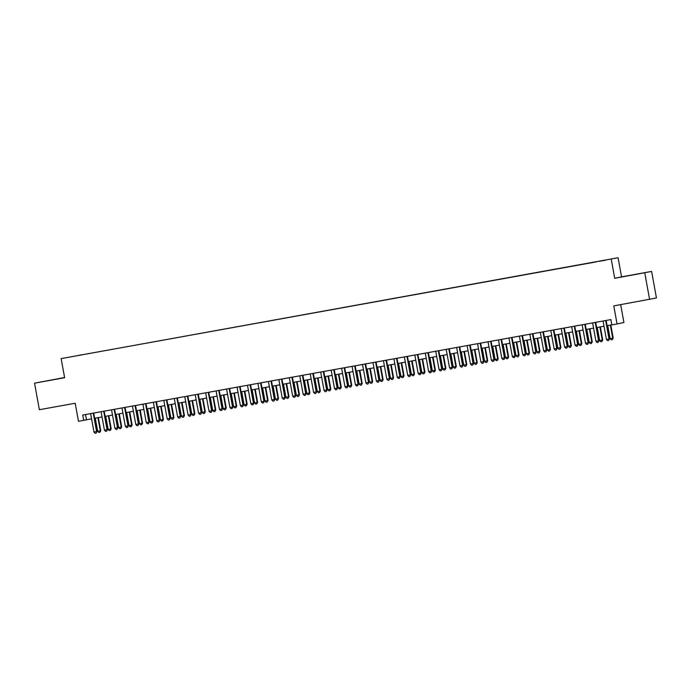 <?xml version="1.0" encoding="UTF-8"?>
<svg xmlns="http://www.w3.org/2000/svg" width="691" height="691" viewBox="0 0 691 691"><rect width="100%" height="100%" fill="white"/><g stroke="black" fill="none" stroke-linecap="round" stroke-linejoin="round"><path stroke-width="1.04" d="M50.383 380.231L58.364 378.737L50.383 380.231M633.422 274.863L641.403 273.377L633.422 274.863M69.972 357.005L73.963 356.262L69.972 357.005M64.574 377.511L34.55 383.168L39.378 409.711L75.198 403.242L78.472 421.294L91.575 418.841M618.082 257.734L61.145 358.612L618.082 257.734L621.555 276.858L614.705 278.318L651.622 271.425L621.555 276.858M651.622 271.425L656.45 297.968L613.781 305.906L617.063 323.967L623.913 322.498L620.673 304.662M644.772 272.885L649.6 299.436M617.063 323.967L611.837 324.908L610.87 319.596L82.739 415.041L83.706 420.353M605.644 260.161L599.477 261.293L605.653 260.196M78.86 355.39L596.273 261.88L81.659 354.88M78.852 355.347L81.659 354.742M614.705 278.318L611.233 259.203M34.55 383.168L64.617 377.727L61.145 358.612M94.65 418.28L102.035 416.949M105.11 416.388L112.486 415.058M115.57 414.505L122.946 413.166M126.03 412.613L133.406 411.275M136.49 410.722L143.866 409.392M146.941 408.83L154.326 407.5M157.401 406.939L164.778 405.608M167.861 405.056L175.238 403.717M178.321 403.164L185.698 401.825M188.773 401.272L196.158 399.942M199.233 399.381L206.609 398.051M209.693 397.489L217.069 396.159M220.153 395.598L227.529 394.267M230.604 393.715L237.989 392.376M241.064 391.823L248.44 390.493M251.524 389.931L258.9 388.601M261.984 388.04L269.36 386.71M272.444 386.148L279.82 384.818M282.895 384.265L290.28 382.926M293.355 382.373L300.732 381.035M303.815 380.482L311.192 379.152M314.275 378.59L321.652 377.26M324.727 376.699L332.112 375.368M335.187 374.816L342.563 373.477M345.647 372.924L353.023 371.585M356.107 371.032L363.483 369.702M366.558 369.141L373.943 367.811M377.018 367.249L384.395 365.919M387.478 365.366L394.855 364.027M397.938 363.475L405.315 362.136M408.398 361.583L415.775 360.253M418.85 359.691L426.235 358.361M429.31 357.8L436.686 356.47M439.77 355.917L447.146 354.578M450.23 354.025L457.606 352.686M460.681 352.134L468.066 350.803M471.141 350.242L478.517 348.912M481.601 348.35L488.978 347.02M492.061 346.459L499.438 345.129M502.521 344.576L509.898 343.237M512.972 342.684L520.349 341.354M523.433 340.793L530.809 339.462M533.893 338.901L541.269 337.571M544.353 337.009L551.729 335.679M554.804 335.126L562.189 333.788M565.264 333.235L572.64 331.896M575.724 331.343L583.1 330.013M586.184 329.452L593.56 328.121M596.635 327.56L604.02 326.23M607.095 325.677L611.82 324.822M85.529 414.54L86.479 419.757M605.679 320.538L609.03 338.97L606.422 339.445L603.07 321.013M606.145 320.451L609.497 338.875L608.641 340.464L607.596 340.654L606.422 339.445M609.497 338.875L608.641 340.464M607.743 325.556L610.118 338.65L612.736 338.184L613.202 338.08L610.818 325.003M613.202 338.08L612.338 339.67L612.736 338.184L610.352 325.081M612.338 339.67L611.293 339.86L610.118 338.65M595.227 322.429L598.579 340.862L595.962 341.337L592.61 322.896M595.694 322.343L599.037 340.767L598.181 342.356L597.136 342.546L595.962 341.337M599.037 340.767L598.181 342.356M584.767 324.312L588.119 342.753L585.502 343.228L582.15 324.787M585.234 324.234L588.577 342.65L587.721 344.248L586.676 344.438L585.502 343.228M588.577 342.65L587.721 344.248M574.307 326.204L577.659 344.645L575.042 345.111L571.69 326.679M574.774 326.126L578.125 344.541L577.261 346.139L576.216 346.321L575.042 345.111M578.125 344.541L577.261 346.139M563.847 328.095L567.199 346.536L564.59 347.003L561.239 328.57M564.314 328.009L567.665 346.433L566.81 348.022L565.765 348.212L564.59 347.003M567.665 346.433L566.81 348.022M597.283 327.448L599.667 340.542L602.742 339.972L600.367 326.886M602.742 339.972L601.887 341.561L602.276 340.067L599.9 326.973M601.887 341.561L600.833 341.751L599.667 340.542M586.823 329.339L589.207 342.434L592.282 341.864L589.907 328.778M592.282 341.864L591.427 343.453L591.816 341.959L589.44 328.864M591.427 343.453L590.382 343.643L589.207 342.434M576.363 331.231L578.747 344.325L581.364 343.85L581.822 343.755L579.447 330.669M581.822 343.755L580.967 345.345L581.364 343.85L578.98 330.756M580.967 345.345L579.922 345.535L578.747 344.325M565.912 333.114L568.287 346.217L571.362 345.638L568.987 332.561M571.362 345.638L570.507 347.236L570.904 345.742L568.52 332.647M570.507 347.236L569.462 347.426L568.287 346.217M553.396 329.987L556.747 348.419L554.13 348.895L550.779 330.462M553.862 329.901L557.205 348.324L556.35 349.914L555.305 350.104L554.13 348.895M557.205 348.324L556.35 349.914M555.452 335.005L557.827 348.1L560.444 347.633L560.911 347.53L558.527 334.453M560.911 347.53L560.047 349.128L560.444 347.633L558.069 334.53M560.047 349.128L559.002 349.309L557.827 348.1M542.936 331.879L546.287 350.311L543.67 350.786L540.319 332.345M543.402 331.792L546.745 350.216L545.89 351.805L544.845 351.995L543.67 350.786M546.745 350.216L545.89 351.805M544.992 336.897L547.376 349.991L549.984 349.525L550.451 349.421L548.075 336.344M550.451 349.421L549.595 351.011L549.984 349.525L547.609 336.422M549.595 351.011L548.55 351.201L547.376 349.991M532.476 333.77L535.827 352.203L533.21 352.678L529.859 334.237M532.942 333.684L536.294 352.108L535.43 353.697L534.385 353.887L533.21 352.678M536.294 352.108L535.43 353.697M534.532 338.789L536.916 351.883L539.533 351.408L539.991 351.313L537.615 338.227M539.991 351.313L539.135 352.902L539.533 351.408L537.149 338.314M539.135 352.902L538.09 353.092L536.916 351.883M522.016 335.653L525.367 354.094L522.759 354.569L519.407 336.128M522.482 335.576L525.834 353.991L524.979 355.589L523.925 355.779L522.759 354.569M525.834 353.991L524.979 355.589M524.08 340.68L526.456 353.775L529.073 353.3L529.531 353.205L527.155 340.119M529.531 353.205L528.675 354.794L529.073 353.3L526.689 340.205M528.675 354.794L527.63 354.984L526.456 353.775M511.565 337.545L514.907 355.986L512.299 356.452L508.947 338.02M512.022 337.458L515.374 355.882L514.519 357.472L513.473 357.662L512.299 356.452M515.374 355.882L514.519 357.472M513.62 342.563L515.996 355.666L519.079 355.088L516.695 342.01M519.079 355.088L518.215 356.686L518.613 355.191L516.237 342.097M518.215 356.686L517.17 356.876L515.996 355.666M501.105 339.436L504.456 357.869L501.839 358.344L498.487 339.912M501.571 339.35L504.914 357.774L504.059 359.363L503.013 359.553L501.839 358.344M504.914 357.774L504.059 359.363M503.16 344.455L505.544 357.549L508.153 357.083L508.619 356.979L506.244 343.902M508.619 356.979L507.764 358.577L508.153 357.083L505.777 343.988M507.764 358.577L506.719 358.759L505.544 357.549M490.645 341.328L493.996 359.761L491.379 360.236L488.027 341.795M491.111 341.242L494.454 359.666L493.599 361.255L492.553 361.445L491.379 360.236M494.454 359.666L493.599 361.255M492.7 346.346L495.084 359.441L497.701 358.975L498.159 358.871L495.784 345.794M498.159 358.871L497.304 360.46L497.701 358.975L495.317 345.871M497.304 360.46L496.259 360.65L495.084 359.441M480.185 343.22L483.536 361.652L480.919 362.127L477.576 343.686M480.651 343.133L484.002 361.557L483.139 363.146L482.093 363.336L480.919 362.127M484.002 361.557L483.139 363.146M482.249 348.238L484.624 361.333L487.241 360.857L487.699 360.762L485.324 347.677M487.699 360.762L486.844 362.352L487.241 360.857L484.857 347.763M486.844 362.352L485.799 362.542L484.624 361.333M469.725 345.103L473.076 363.544L470.467 364.019L467.116 345.578M470.191 345.025L473.542 363.44L472.687 365.038L471.642 365.228L470.467 364.019M473.542 363.44L472.687 365.038M471.789 350.13L474.164 363.224L476.781 362.749L477.248 362.654L474.864 349.568M477.248 362.654L476.384 364.243L476.781 362.749L474.397 349.655M476.384 364.243L475.339 364.433L474.164 363.224M459.273 346.994L462.625 365.435L460.007 365.902L456.656 347.469M459.74 346.908L463.082 365.332L462.227 366.921L461.182 367.111L460.007 365.902M463.082 365.332L462.227 366.921M461.329 352.013L463.713 365.116L466.788 364.546L464.412 351.46M466.788 364.546L465.933 366.135L466.321 364.641L463.946 351.546M465.933 366.135L464.879 366.325L463.713 365.116M448.813 348.886L452.164 367.318L449.547 367.793L446.196 349.361M449.28 348.8L452.622 367.223L451.767 368.813L450.722 369.003L449.547 367.793M452.622 367.223L451.767 368.813M450.869 353.904L453.253 366.999L455.861 366.532L456.328 366.429L453.952 353.351M456.328 366.429L455.473 368.027L455.861 366.532L453.486 353.438M455.473 368.027L454.428 368.208L453.253 366.999M438.353 350.778L441.704 369.21L439.087 369.685L435.736 351.253M438.82 350.691L442.171 369.115L441.307 370.704L440.262 370.894L439.087 369.685M442.171 369.115L441.307 370.704M440.409 355.796L442.793 368.89L445.41 368.424L445.868 368.32L443.492 355.243M445.868 368.32L445.013 369.91L445.41 368.424L443.026 355.321M445.013 369.91L443.968 370.1L442.793 368.89M427.893 352.669L431.244 371.102L428.636 371.577L425.285 353.136M428.36 352.583L431.711 371.007L430.856 372.596L429.811 372.786L428.636 371.577M431.711 371.007L430.856 372.596M429.957 357.688L432.333 370.782L434.95 370.307L435.408 370.212L433.032 357.126M435.408 370.212L434.553 371.801L434.95 370.307L432.566 357.212M434.553 371.801L433.507 371.991L432.333 370.782M417.442 354.552L420.793 372.993L418.176 373.468L414.825 355.027M417.9 354.474L421.251 372.89L420.396 374.487L419.351 374.677L418.176 373.468M421.251 372.89L420.396 374.487M419.497 359.579L421.873 372.674L424.49 372.199L424.956 372.103L422.572 359.018M424.956 372.103L424.093 373.693L424.49 372.199L422.115 359.104M424.093 373.693L423.047 373.883L421.873 372.674M406.982 356.444L410.333 374.885L407.716 375.351L404.365 356.919M407.448 356.357L410.791 374.781L409.936 376.379L408.891 376.56L407.716 375.351M410.791 374.781L409.936 376.379M409.037 361.462L411.421 374.565L414.496 373.995L412.121 360.909M414.496 373.995L413.641 375.584L414.03 374.09L411.655 360.996M413.641 375.584L412.596 375.774L411.421 374.565M396.522 358.335L399.873 376.768L397.256 377.243L393.905 358.81M396.988 358.249L400.339 376.673L399.476 378.262L398.431 378.452L397.256 377.243M400.339 376.673L399.476 378.262M398.577 363.354L400.961 376.457L404.036 375.878L401.661 362.801M404.036 375.878L403.181 377.476L403.579 375.982L401.195 362.887M403.181 377.476L402.136 377.666L400.961 376.457M386.062 360.227L389.413 378.659L386.805 379.134L383.453 360.702M386.528 360.141L389.879 378.564L389.024 380.154L387.971 380.344L386.805 379.134M389.879 378.564L389.024 380.154M388.126 365.245L390.501 378.34L393.119 377.873L393.576 377.77L391.201 364.693M393.576 377.77L392.721 379.359L393.119 377.873L390.735 364.77M392.721 379.359L391.676 379.549L390.501 378.34M375.61 362.119L378.953 380.551L376.345 381.026L372.993 362.585M376.068 362.032L379.419 380.456L378.564 382.045L377.519 382.235L376.345 381.026M379.419 380.456L378.564 382.045M377.666 367.137L380.041 380.231L382.659 379.756L383.125 379.661L380.741 366.575M383.125 379.661L382.261 381.251L382.659 379.756L380.283 366.662M382.261 381.251L381.216 381.441L380.041 380.231M365.15 364.002L368.502 382.443L365.885 382.918L362.533 364.477M365.617 363.924L368.959 382.339L368.104 383.937L367.059 384.127L365.885 382.918M368.959 382.339L368.104 383.937M367.206 369.029L369.59 382.123L372.665 381.553L370.29 368.467M372.665 381.553L371.81 383.142L372.199 381.648L369.823 368.553M371.81 383.142L370.765 383.332L369.59 382.123M354.69 365.893L358.042 384.334L355.424 384.801L352.073 366.368M355.157 365.815L358.499 384.231L357.644 385.828L356.599 386.01L355.424 384.801M358.499 384.231L357.644 385.828M356.746 370.92L359.13 384.015L361.747 383.54L362.205 383.445L359.83 370.359M362.205 383.445L361.35 385.034L361.747 383.54L359.363 370.445M361.35 385.034L360.305 385.224L359.13 384.015M344.23 367.785L347.582 386.226L344.964 386.692L341.622 368.26M344.697 367.698L348.048 386.122L347.184 387.711L346.139 387.901L344.964 386.692M348.048 386.122L347.184 387.711M333.77 369.676L337.122 388.109L334.513 388.584L331.162 370.151M334.237 369.59L337.588 388.014L336.733 389.603L335.688 389.793L334.513 388.584M337.588 388.014L336.733 389.603M323.319 371.568L326.67 390L324.053 390.475L320.702 372.034M323.785 371.482L327.128 389.905L326.273 391.495L325.228 391.685L324.053 390.475M327.128 389.905L326.273 391.495M346.295 372.803L348.67 385.906L351.745 385.328L349.37 372.25M351.745 385.328L350.89 386.925L351.287 385.431L348.903 372.337M350.89 386.925L349.845 387.115L348.67 385.906M335.835 374.695L338.21 387.789L340.827 387.323L341.294 387.219L338.91 374.142M341.294 387.219L340.43 388.808L340.827 387.323L338.443 374.22M340.43 388.808L339.385 388.998L338.21 387.789M325.375 376.586L327.759 389.681L330.834 389.111L328.458 376.025M330.834 389.111L329.978 390.7L330.367 389.206L327.992 376.111M329.978 390.7L328.925 390.89L327.759 389.681M312.859 373.451L316.21 391.892L313.593 392.367L310.242 373.926M313.325 373.373L316.668 391.797L315.813 393.386L314.768 393.576L313.593 392.367M316.668 391.797L315.813 393.386M314.915 378.478L317.299 391.572L320.374 391.002L317.998 377.917M320.374 391.002L319.518 392.592L319.907 391.097L317.532 378.003M319.518 392.592L318.473 392.782L317.299 391.572M302.399 375.343L305.75 393.784L303.133 394.25L299.782 375.818M302.865 375.265L306.217 393.68L305.353 395.278L304.308 395.459L303.133 394.25M306.217 393.68L305.353 395.278M304.455 380.37L306.839 393.464L309.456 392.989L309.913 392.894L307.538 379.808M309.913 392.894L309.058 394.483L309.456 392.989L307.072 379.895M309.058 394.483L308.013 394.673L306.839 393.464M291.939 377.234L295.29 395.675L292.682 396.142L289.33 377.709M292.405 377.148L295.757 395.572L294.902 397.161L293.856 397.351L292.682 396.142M295.757 395.572L294.902 397.161M294.003 382.253L296.379 395.356L299.453 394.777L297.078 381.7M299.453 394.777L298.598 396.375L298.996 394.881L296.612 381.786M298.598 396.375L297.553 396.565L296.379 395.356M281.487 379.126L284.83 397.558L282.222 398.033L278.87 379.601M281.945 379.039L285.297 397.463L284.442 399.053L283.396 399.243L282.222 398.033M285.297 397.463L284.442 399.053M283.543 384.144L285.919 397.239L288.536 396.772L289.002 396.669L286.618 383.591M289.002 396.669L288.138 398.266L288.536 396.772L286.16 383.669M288.138 398.266L287.093 398.448L285.919 397.239M271.027 381.017L274.379 399.45L271.762 399.925L268.41 381.484M271.494 380.931L274.837 399.355L273.981 400.944L272.936 401.134L271.762 399.925M274.837 399.355L273.981 400.944M273.083 386.036L275.467 399.13L278.076 398.664L278.542 398.56L276.167 385.483M278.542 398.56L277.687 400.149L278.076 398.664L275.7 385.561M277.687 400.149L276.642 400.339L275.467 399.13M260.567 382.909L263.919 401.341L261.302 401.817L257.95 383.375M261.034 382.823L264.385 401.246L263.521 402.836L262.476 403.026L261.302 401.817M264.385 401.246L263.521 402.836M262.623 387.927L265.007 401.022L267.624 400.547L268.082 400.452L265.707 387.366M268.082 400.452L267.227 402.041L267.624 400.547L265.24 387.452M267.227 402.041L266.182 402.231L265.007 401.022M250.107 384.792L253.459 403.233L250.842 403.708L247.499 385.267M250.574 384.714L253.925 403.129L253.07 404.727L252.016 404.917L250.842 403.708M253.925 403.129L253.07 404.727M252.172 389.819L254.547 402.913L257.164 402.438L257.622 402.343L255.247 389.258M257.622 402.343L256.767 403.933L257.164 402.438L254.78 389.344M256.767 403.933L255.722 404.123L254.547 402.913M239.656 386.684L242.999 405.125L240.39 405.591L237.039 387.159M240.114 386.597L243.465 405.021L242.61 406.61L241.565 406.8L240.39 405.591M243.465 405.021L242.61 406.61M241.712 391.702L244.087 404.805L247.171 404.226L244.787 391.149M247.171 404.226L246.307 405.824L246.704 404.33L244.329 391.236M246.307 405.824L245.262 406.014L244.087 404.805M229.196 388.575L232.547 407.008L229.93 407.483L226.579 389.05M229.662 388.489L233.005 406.913L232.15 408.502L231.105 408.692L229.93 407.483M233.005 406.913L232.15 408.502M231.252 393.594L233.636 406.688L236.244 406.222L236.711 406.118L234.335 393.041M236.711 406.118L235.856 407.716L236.244 406.222L233.869 393.127M235.856 407.716L234.81 407.897L233.636 406.688M218.736 390.467L222.087 408.899L219.47 409.374L216.119 390.933M219.202 390.38L222.545 408.804L221.69 410.394L220.645 410.584L219.47 409.374M222.545 408.804L221.69 410.394M220.792 395.485L223.176 408.58L225.793 408.113L226.251 408.01L223.875 394.932M226.251 408.01L225.396 409.599L225.793 408.113L223.409 395.01M225.396 409.599L224.35 409.789L223.176 408.58M208.276 392.358L211.627 410.791L209.01 411.266L205.668 392.825M208.742 392.272L212.094 410.696L211.23 412.285L210.185 412.475L209.01 411.266M212.094 410.696L211.23 412.285M210.34 397.377L212.716 410.471L215.333 409.996L215.791 409.901L213.415 396.815M215.791 409.901L214.936 411.49L215.333 409.996L212.949 396.902M214.936 411.49L213.89 411.681L212.716 410.471M197.816 394.241L201.167 412.682L198.559 413.158L195.208 394.716M198.282 394.164L201.634 412.579L200.779 414.177L199.734 414.367L198.559 413.158M201.634 412.579L200.779 414.177M199.88 399.268L202.256 412.363L204.873 411.888L205.339 411.793L202.955 398.707M205.339 411.793L204.476 413.382L204.873 411.888L202.489 398.793M204.476 413.382L203.43 413.572L202.256 412.363M187.365 396.133L190.716 414.574L188.099 415.041L184.747 396.608M187.831 396.047L191.174 414.47L190.319 416.06L189.274 416.25L188.099 415.041M191.174 414.47L190.319 416.06M189.42 401.151L191.804 414.255L194.879 413.684L192.504 400.599M194.879 413.684L194.024 415.274L194.413 413.779L192.038 400.685M194.024 415.274L192.97 415.464L191.804 414.255M176.905 398.025L180.256 416.457L177.639 416.932L174.287 398.5M177.371 397.938L180.714 416.362L179.859 417.951L178.814 418.141L177.639 416.932M180.714 416.362L179.859 417.951M178.96 403.043L181.344 416.137L183.953 415.671L184.419 415.567L182.044 402.49M184.419 415.567L183.564 417.165L183.953 415.671L181.578 402.577M183.564 417.165L182.519 417.347L181.344 416.137M166.445 399.916L169.796 418.349L167.179 418.824L163.827 400.391M166.911 399.83L170.262 418.254L169.399 419.843L168.354 420.033L167.179 418.824M170.262 418.254L169.399 419.843M168.5 404.935L170.884 418.029L173.501 417.563L173.959 417.459L171.584 404.382M173.959 417.459L173.104 419.048L173.501 417.563L171.118 404.46M173.104 419.048L172.059 419.238L170.884 418.029M155.985 401.808L159.336 420.24L156.727 420.715L153.376 402.274M156.451 401.721L159.802 420.145L158.947 421.735L157.902 421.925L156.727 420.715M159.802 420.145L158.947 421.735M158.049 406.826L160.424 419.921L163.041 419.446L163.499 419.351L161.124 406.265M163.499 419.351L162.644 420.94L163.041 419.446L160.657 406.351M162.644 420.94L161.599 421.13L160.424 419.921M145.533 403.691L148.876 422.132L146.267 422.607L142.916 404.166M145.991 403.613L149.342 422.028L148.487 423.626L147.442 423.816L146.267 422.607M149.342 422.028L148.487 423.626M147.589 408.718L149.964 421.812L152.581 421.337L153.048 421.242L150.664 408.156M153.048 421.242L152.184 422.832L152.581 421.337L150.206 408.243M152.184 422.832L151.139 423.022L149.964 421.812M135.073 405.582L138.425 424.024L135.807 424.49L132.456 406.058M135.54 405.496L138.882 423.92L138.027 425.518L136.982 425.699L135.807 424.49M138.882 423.92L138.027 425.518M137.129 410.601L139.513 423.704L142.588 423.134L140.213 410.048M142.588 423.134L141.733 424.723L142.121 423.229L139.746 410.134M141.733 424.723L140.688 424.913L139.513 423.704M124.613 407.474L127.965 425.906L125.347 426.382L121.996 407.949M125.08 407.388L128.431 425.811L127.567 427.401L126.522 427.591L125.347 426.382M128.431 425.811L127.567 427.401M126.669 412.492L129.053 425.596L132.128 425.017L129.753 411.94M132.128 425.017L131.273 426.615L131.67 425.12L129.286 412.026M131.273 426.615L130.228 426.805L129.053 425.596M114.153 409.366L117.505 427.798L114.887 428.273L111.545 409.841M114.62 409.279L117.971 427.703L117.107 429.292L116.062 429.482L114.887 428.273M117.971 427.703L117.107 429.292M116.218 414.384L118.593 427.479L121.21 427.012L121.668 426.908L119.293 413.831M121.668 426.908L120.813 428.498L121.21 427.012L118.826 413.909M120.813 428.498L119.768 428.688L118.593 427.479M103.702 411.257L107.045 429.69L104.436 430.165L101.085 411.724M104.16 411.171L107.511 429.595L106.656 431.184L105.611 431.374L104.436 430.165M107.511 429.595L106.656 431.184M105.758 416.276L108.133 429.37L110.75 428.895L111.216 428.8L108.832 415.714M111.216 428.8L110.353 430.389L110.75 428.895L108.366 415.801M110.353 430.389L109.308 430.579L108.133 429.37M93.242 413.14L96.593 431.581L93.976 432.056L90.625 413.615M93.708 413.063L97.051 431.478L96.196 433.076L95.151 433.266L93.976 432.056M97.051 431.478L96.196 433.076M95.298 418.167L97.681 431.262L100.756 430.692L98.381 417.606M100.756 430.692L99.901 432.281L100.29 430.787L97.915 417.692M99.901 432.281L98.856 432.471L97.681 431.262"/></g></svg>
